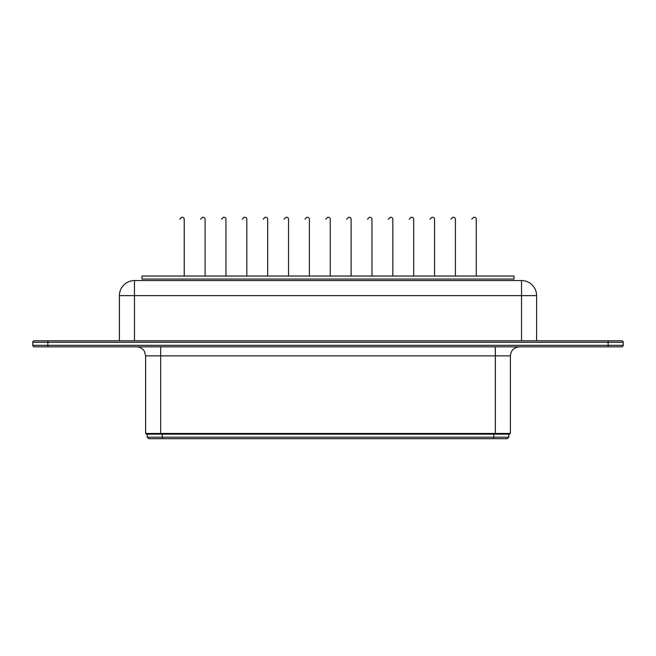 <?xml version="1.0" encoding="UTF-8"?>
<svg xmlns="http://www.w3.org/2000/svg" width="656" height="656" viewBox="0 0 656 656"><rect width="100%" height="100%" fill="white"/><g stroke="black" fill="none" stroke-linecap="round" stroke-linejoin="round"><path stroke-width="0.98" d="M147.206 434.182L147.206 437.191L148.707 438.7L507.293 438.7L508.794 437.191L493.738 437.191L493.738 438.7M147.206 437.191L493.738 437.191L493.738 434.182M160.679 434.182L146.37 434.182L145.616 433.427L510.384 433.427L509.63 434.182L160.679 434.182L160.679 355.864L495.321 355.864L495.321 434.182M47.863 346.827L34.309 346.827A1.509 1.509 0 0 1 32.8 345.318L32.8 342.309L32.8 345.318L47.863 345.318L47.863 346.827L621.691 346.827A1.509 1.509 0 0 0 623.2 345.318L47.863 345.318L47.863 342.309L32.8 342.309A1.509 1.509 0 0 1 34.309 340.8L621.691 340.8A1.509 1.509 0 0 1 623.2 342.309L623.2 345.318M521.536 340.8L521.536 280.555A15.063 15.063 0 0 1 536.6 295.618L134.464 295.618L134.464 280.555A15.063 15.063 0 0 0 119.4 295.618A15.063 15.063 0 0 1 134.464 280.555L521.536 280.555A15.063 15.063 0 0 1 536.6 295.618L536.6 340.8M134.464 280.555A15.063 15.063 0 0 0 119.4 295.618L119.4 340.8L119.4 295.618L134.464 295.618L134.464 340.8M141.991 276.037L141.991 279.054L514.009 279.054L514.009 276.037L141.991 276.037M371.977 276.037L371.977 219.186A1.886 1.886 0 0 0 370.099 217.3L369.344 217.3L370.099 217.3M413.698 276.037L413.698 219.186A1.886 1.886 0 0 0 411.812 217.3L411.066 217.3L411.812 217.3M455.42 276.037L455.42 219.186A1.886 1.886 0 0 0 453.534 217.3L452.779 217.3L453.534 217.3M288.542 276.037L288.542 219.186A1.886 1.886 0 0 0 286.656 217.3L285.901 217.3L286.656 217.3M330.263 276.037L330.263 219.186A1.886 1.886 0 0 0 328.377 217.3L327.623 217.3L328.377 217.3M246.82 276.037L246.82 219.186A1.886 1.886 0 0 0 244.934 217.3L244.188 217.3L244.934 217.3M392.837 276.037L392.837 219.186A1.886 1.886 0 0 0 390.96 217.3L390.205 217.3L390.96 217.3M309.402 276.037L309.402 219.186A1.886 1.886 0 0 0 307.516 217.3L306.762 217.3L307.516 217.3M351.116 276.037L351.116 219.186A1.886 1.886 0 0 0 349.238 217.3L348.484 217.3L349.238 217.3M434.559 276.037L434.559 219.186A1.886 1.886 0 0 0 432.673 217.3L431.919 217.3L432.673 217.3M267.681 276.037L267.681 219.186A1.886 1.886 0 0 0 265.795 217.3L265.04 217.3L265.795 217.3M225.959 276.037L225.959 219.186A1.886 1.886 0 0 0 224.081 217.3L223.327 217.3L224.081 217.3M184.238 276.037L184.238 219.186A1.886 1.886 0 0 0 182.36 217.3L181.605 217.3L182.36 217.3M205.098 276.037L205.098 219.186A1.886 1.886 0 0 0 203.221 217.3L202.466 217.3L203.221 217.3M476.281 276.037L476.281 219.186A1.886 1.886 0 0 0 474.395 217.3L473.64 217.3L474.395 217.3M162.262 434.182L162.262 438.7M145.616 433.427L145.616 355.864L160.679 355.864L160.679 346.827M495.321 346.827L495.321 355.864L510.384 355.864L510.384 433.427M623.2 342.309L608.137 342.309L608.137 346.827M608.137 340.8L608.137 342.309L47.863 342.309L47.863 340.8M508.794 434.182L508.794 437.191M145.616 355.864L144.5 351.509C142.713 348.508 140.072 346.95 136.579 346.827M510.384 355.864C510.917 350.378 513.927 347.36 519.421 346.827M369.344 217.3L367.458 219.186L369.344 217.3M411.066 217.3L409.18 219.186L411.066 217.3M452.779 217.3L450.902 219.186L452.779 217.3M285.901 217.3L284.023 219.186L285.901 217.3M327.623 217.3L325.737 219.186L327.623 217.3M244.188 217.3L242.302 219.186L244.188 217.3M390.205 217.3L388.319 219.186L390.205 217.3M306.762 217.3L304.884 219.186L306.762 217.3M348.484 217.3L346.598 219.186L348.484 217.3M431.919 217.3L430.041 219.186L431.919 217.3M265.04 217.3L263.163 219.186L265.04 217.3M223.327 217.3L221.441 219.186L223.327 217.3M181.605 217.3L179.719 219.186L181.605 217.3M202.466 217.3L200.58 219.186L202.466 217.3M473.64 217.3L471.762 219.186L473.64 217.3"/></g></svg>
